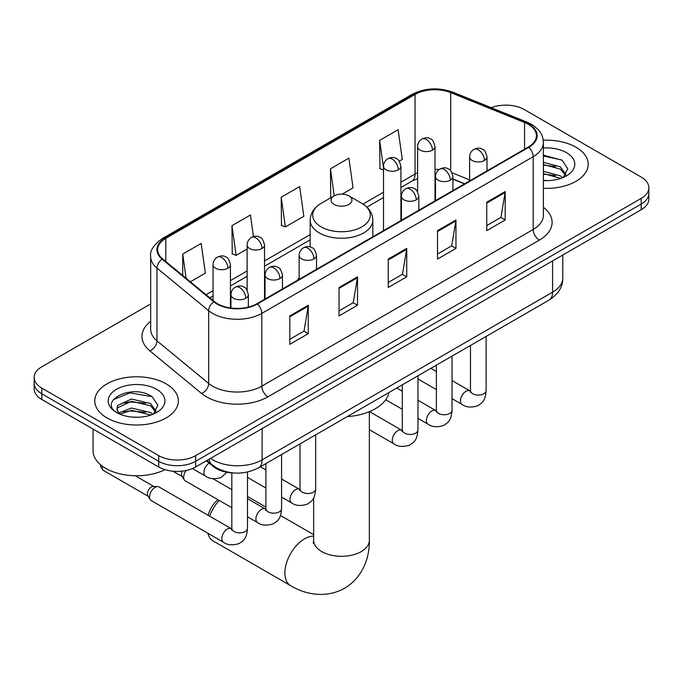 <?xml version="1.0" encoding="UTF-8"?>
<svg xmlns="http://www.w3.org/2000/svg" width="683" height="683" viewBox="0 0 683 683"><rect width="100%" height="100%" fill="white"/><g stroke="black" fill="none" stroke-linecap="round" stroke-linejoin="round"><path stroke-width="1.02" d="M299.137 277.733A46.128 26.628 0 0 0 297.506 280.269M464.508 183.847L452.914 179.159M233.893 472.986A26.108 15.077 180 0 1 213.352 466.566L206.36 460.803M150.67 303.926L41.8 366.788A26.108 15.077 0 0 0 34.15 377.451L34.15 388.815A26.108 15.077 0 0 0 41.8 399.478L158.721 466.984A26.108 15.077 0 0 0 195.645 466.984L641.2 209.749A26.108 15.077 0 0 0 648.85 199.086L648.85 193.4A26.108 15.077 0 0 1 641.2 204.063A26.108 15.077 0 0 0 648.85 193.4L648.85 187.714A26.108 15.077 0 0 0 641.2 177.059L524.279 109.553A26.108 15.077 0 0 0 491.265 107.692M34.15 377.451A26.108 15.077 0 0 0 41.8 388.106L158.721 455.612A26.108 15.077 0 0 0 195.645 455.612L195.645 461.298L641.2 204.063L195.645 461.298A26.108 15.077 0 0 1 158.721 461.298A26.108 15.077 0 0 0 195.645 461.298L195.645 466.984M41.8 388.106L41.8 393.792L158.721 461.298L41.8 393.792A26.108 15.077 0 0 1 34.15 383.129A26.108 15.077 0 0 0 41.8 393.792L41.8 399.478M575.974 147.212A41.774 24.118 0 0 0 543.25 140.22A41.774 24.118 0 0 1 575.974 147.212A41.774 24.118 0 0 1 588.208 164.27A41.774 24.118 0 0 0 575.974 147.212M166.106 383.846A41.774 24.118 0 0 0 120.584 378.613A41.774 24.118 0 0 0 94.792 400.895A41.774 24.118 0 0 0 107.026 417.953A41.774 24.118 0 0 0 152.557 423.178A41.774 24.118 0 0 0 178.348 400.895A41.774 24.118 0 0 0 166.106 383.846A41.774 24.118 0 0 0 120.584 378.613A41.774 24.118 0 0 0 94.792 400.895A41.774 24.118 0 0 0 107.026 417.953A41.774 24.118 0 0 0 152.557 423.178A41.774 24.118 0 0 0 178.348 400.895A41.774 24.118 0 0 0 166.106 383.846M528.275 124.297A27.849 16.076 180 0 1 536.437 135.661A27.849 16.076 180 0 1 528.275 147.033L256.885 303.722A27.849 16.076 180 0 1 214.377 301.579L162.674 258.942A27.849 16.076 180 0 1 157.636 249.722A27.849 16.076 180 0 1 165.79 238.35L415.051 94.442A27.849 16.076 180 0 1 450.72 92.64L524.561 122.496A27.849 16.076 180 0 1 528.275 124.297M528.77 124.007A28.549 16.477 0 0 0 524.954 122.163L451.113 92.316A28.549 16.477 0 0 0 414.555 94.16L165.303 238.068A28.549 16.477 0 0 0 162.102 259.173L213.805 301.809A28.549 16.477 0 0 0 257.371 304.003L528.77 147.315A28.549 16.477 0 0 0 528.77 124.007M289.805 315.913L289.805 344.334L308.272 333.671L308.272 305.25L289.805 315.913M289.805 339.289L304.029 331.084L308.195 306.197A6.967 4.021 -120 0 0 308.272 305.25M303.901 331.153L308.272 333.671M339.041 287.483L339.041 315.913L357.499 305.25L357.499 276.828L339.041 287.483M339.041 310.867L353.256 302.654L357.422 277.768A6.967 4.021 -120 0 0 357.499 276.828M353.137 302.731L357.499 305.25M486.74 202.211L486.74 230.641L505.198 219.977L505.198 191.556L486.74 202.211M486.74 225.595L500.955 217.382L505.121 192.495A6.967 4.021 -120 0 0 505.198 191.556M500.827 217.459L505.198 219.977M437.504 230.641L437.504 259.062L455.962 248.399L455.962 219.977L437.504 230.641M437.504 254.016L451.719 245.812L455.894 220.925A6.967 4.021 -120 0 0 455.962 219.977M451.6 245.88L455.962 248.399M388.268 259.062L388.268 287.483L406.735 276.828L406.735 248.399L388.268 259.062M388.268 282.446L402.492 274.233L406.658 249.346A6.967 4.021 -120 0 0 406.735 248.399M402.364 274.301L406.735 276.828M543.395 188.32A41.774 24.118 0 0 0 588.208 164.27A41.774 24.118 0 0 1 543.395 188.32M195.645 455.612L641.2 198.377A26.108 15.077 0 0 0 648.85 187.714M190.369 281.78L205.352 273.123L201.186 243.43L182.728 254.085L182.728 275.48M342.174 194.134L353.051 187.851L348.885 158.157L330.427 168.812L330.717 197.071M399.273 161.171L402.287 159.429L398.121 129.727L379.654 140.391L379.953 168.641M253.453 236.617L250.422 215L231.955 225.663L232.254 253.914M281.191 197.242L285.357 226.935L303.824 216.28L299.649 186.579L281.191 197.242L281.49 225.492M285.357 226.935L281.191 225.381M331.537 197.37L330.427 196.96M330.427 168.812L334.218 195.833M383.505 169.973L379.654 168.53M379.654 140.391L383.505 167.83M231.955 225.663L236.122 255.365L247.135 249.005M236.122 255.365L231.955 253.803M182.728 254.085L186.118 278.28M543.395 180.338L548.27 180.611M543.395 171.313L560.342 175.864L562.638 177.708M543.395 173.576L560.752 178.408M543.395 162.289L560.342 166.84L565.985 174.652M543.395 164.552L560.342 169.102L565.541 175.232M543.395 180.551A28.37 16.383 0 0 0 566.489 175.847A28.37 16.383 0 0 0 566.489 152.685A28.37 16.383 0 0 0 543.395 147.98M563.313 177.435L567.752 168.71L562.135 160.232L543.395 155.161M543.395 156.04L561.75 159.976M543.395 165.064L555.467 166.609M543.395 174.088L555.467 175.633M208.136 515.324A19.15 11.056 -60 0 1 217.928 499.691M219.217 500.443A27.849 16.076 120 0 0 209.638 516.186M207.914 533.278A27.849 16.076 120 0 0 213.113 540.919L290.651 585.69A27.849 16.076 -60 0 1 286.382 563.373A27.849 16.076 -60 0 1 304.575 538.827A27.849 16.076 -60 0 1 313.651 536.146M334.115 204.413A10.441 6.027 0 0 0 348.885 204.413A10.441 6.027 0 0 0 348.885 195.884L361.853 203.372A28.78 16.614 0 0 1 361.853 226.876A28.78 16.614 0 0 1 321.147 226.876A28.78 16.614 0 0 1 321.147 203.372C314.06 207.581 310.398 213.173 310.167 220.148A31.333 18.091 0 0 0 319.345 232.937A31.333 18.091 0 0 0 353.487 236.864A31.333 18.091 0 0 0 372.833 220.148C372.602 213.173 368.94 207.581 361.853 203.372L348.885 195.884A10.441 6.027 0 0 0 334.115 195.884A10.441 6.027 0 0 0 334.115 204.413M347.254 416.613A47.87 27.636 0 0 0 389.02 392.494M231.819 507.717L185.272 480.841A7.829 4.525 -60 0 1 184.29 479.876A7.829 4.525 -60 0 1 183.65 477.255A7.829 4.525 -60 0 1 186.135 470.485M184.29 479.876L181.96 476.128A5.66 3.27 -60 0 1 181.499 474.233A5.66 3.27 -60 0 1 182.241 471.116M149.551 496.942A7.829 4.525 -60 0 1 155.092 487.346A7.829 4.525 -60 0 1 157.679 486.595A7.829 4.525 -60 0 1 159.011 486.953L231.255 528.668A7.829 4.525 -60 0 0 227.687 528.873A7.829 4.525 -60 0 0 227.345 529.06A7.829 4.525 -60 0 0 222.223 535.959A7.829 4.525 -60 0 0 223.426 542.234L151.174 500.528A7.829 4.525 -60 0 1 150.2 499.555A7.829 4.525 -60 0 1 149.551 496.942M150.2 499.555L147.861 495.807A5.66 3.27 -60 0 1 147.4 493.92A5.66 3.27 -60 0 1 151.404 486.988A5.66 3.27 -60 0 1 153.274 486.45L157.679 486.595M93.05 429.069L93.05 450.643A43.516 25.126 0 0 0 105.797 468.401A43.516 25.126 0 0 0 165.004 469.656M131.853 417.048L138.41 417.245M118.808 412.891L131.477 408.058L150.482 412.498L152.779 414.342M119.977 414.103L131.477 410.312L150.892 415.042M119.013 413.761L116.972 408.997A19.67 11.355 0 0 0 120.148 414.257M116.972 408.997L117.57 405.557L131.477 399.034L150.482 403.474L156.125 411.277M117.024 409.279L117.57 407.811L131.477 401.288L150.482 405.728L155.681 411.866M153.453 414.06L157.893 405.335L152.275 396.866C132.365 382.557 96.995 401.408 117.416 412.967L117.519 413.036M156.629 389.319A28.37 16.383 0 0 0 116.511 389.319A28.37 16.383 0 0 0 116.511 412.481A28.37 16.383 0 0 0 156.629 412.481A28.37 16.383 0 0 0 156.629 389.319M113.267 399.709L129.932 392.87L151.891 396.61M123.674 403.03L129.932 401.903L145.607 403.243M123.674 412.054L129.932 410.927L145.607 412.267M213.352 465.789L213.352 466.566M210.543 458.387A34.816 20.097 0 0 0 212.883 459.881A34.816 20.097 0 0 0 262.11 459.881L552.581 292.179A34.816 20.097 0 0 0 562.783 277.964C563.031 286.604 558.438 293.997 548.978 300.144L258.507 467.846A17.408 10.049 60 0 0 262.11 459.881L262.11 428.608M552.581 260.906L552.581 292.179A17.408 10.049 60 0 1 548.978 300.144M209.135 459.198A17.408 11.645 129.5 0 0 212.165 464.858L206.881 460.504M641.2 209.749L641.2 198.377M158.721 466.984L158.721 455.612M543.395 207.282A43.516 25.126 180 0 1 539.357 240.126L267.958 396.814A8.7 5.029 60 0 1 261.802 386.151L533.201 229.462A34.816 20.097 0 0 0 543.395 215.256L543.395 142.482A34.816 20.097 180 0 1 533.201 156.697A8.7 5.029 -120 0 0 528.77 147.315M267.958 396.814A43.516 25.126 180 0 1 206.42 396.814A43.516 25.126 180 0 1 201.545 393.459L149.842 350.823A43.516 25.126 180 0 1 150.67 321.343M212.575 386.151A34.816 20.097 0 0 0 261.802 386.151L261.802 313.386A34.816 20.097 180 0 1 208.674 310.705L156.97 268.069A34.816 20.097 180 0 1 150.67 256.543L150.67 329.308A34.816 20.097 0 0 0 156.97 340.834L208.674 383.47A34.816 20.097 0 0 0 212.575 386.151M543.395 142.482C542.831 136.506 542.276 131.529 531.4 124.289L526.824 122.069A8.7 4.072 112 0 0 524.954 122.163M526.824 122.069L452.983 92.222C438.563 87.117 424.877 87.859 411.926 94.442A8.7 5.029 60 0 1 414.555 94.16M165.303 238.068A8.7 5.029 -120 0 0 162.674 238.35C153.641 244.838 149.637 250.909 150.67 256.543M162.102 259.173A8.7 5.823 129.5 0 0 156.97 268.069L156.97 340.834A8.7 5.823 -50.5 0 1 149.842 350.823M452.983 92.222A8.7 4.072 112 0 0 451.113 92.316M213.805 301.809A8.7 5.823 129.5 0 0 208.674 310.705L208.674 383.47A8.7 5.823 -50.5 0 1 201.545 393.459M257.371 304.003A8.7 5.029 60 0 1 261.802 313.386L533.201 156.697L533.201 229.462A8.7 5.029 60 0 0 539.357 240.126M165.79 238.35L165.79 261.512M524.561 122.496L524.561 149.184M450.72 92.64L450.72 170.81M469.605 179.868L452.026 172.756M439.135 169.521A27.849 16.076 0 0 0 435.003 169.324M417.603 172.731A27.849 16.076 0 0 0 415.051 174.028L400.912 182.199M415.051 94.442L415.051 174.028A15.666 9.041 60 0 1 411.806 181.2L400.912 187.492M383.505 192.247L363.006 204.08M310.167 234.585L264.534 260.932M247.135 270.98L230.444 280.611M213.036 290.659L206.044 294.706M464.696 183.736L453.828 179.347A15.666 7.334 -68 0 1 452.914 178.801M388.268 259.958L406.658 249.346M437.504 231.537L455.894 220.925M486.74 203.116L505.121 192.495M339.041 288.388L357.422 277.768M289.805 316.81L308.195 306.197M369.349 411.653L369.349 540.253A27.849 16.076 180 0 1 361.196 551.616A27.849 16.076 180 0 1 321.804 551.616A27.849 16.076 180 0 1 313.651 540.253L313.284 543.531M484.46 160.462A8.7 5.029 0 0 0 487.005 156.911C485.63 151.882 484.256 149.415 482.881 149.509C480.354 147.733 477.383 147.69 473.951 149.372A8.7 5.029 60 0 1 478.305 149.808A8.7 5.029 -120 0 1 484.46 160.462A8.7 5.029 0 0 1 472.149 160.462A8.7 5.029 0 0 1 469.605 156.911C469.733 153.615 471.185 151.097 473.951 149.372M452.044 398.659L462.084 404.447A7.829 4.525 -60 0 1 460.88 398.172A7.829 4.525 -60 0 1 465.994 391.274A7.829 4.525 -60 0 1 466.344 391.086A7.829 4.525 -60 0 1 469.913 390.881L452.044 380.568M470.92 391.675L470.22 392.255L470.476 390.565A7.829 4.525 -0 0 0 472.764 393.758A7.829 4.525 -0 0 0 483.487 393.954A7.829 4.525 -0 0 0 486.134 390.565C485.246 401.604 482.061 402.791 477.69 405.804C471.142 407.794 465.943 407.341 462.084 404.447M450.362 180.15A8.7 5.029 0 0 0 452.914 176.598C451.531 171.561 450.157 169.094 448.782 169.188C446.264 167.412 443.293 167.369 439.861 169.06A8.7 5.029 60 0 1 444.215 169.486A8.7 5.029 -120 0 1 450.362 180.15A8.7 5.029 0 0 1 438.059 180.15A8.7 5.029 0 0 1 435.506 176.598C435.643 173.294 437.086 170.784 439.861 169.06M417.953 418.337L427.985 424.134A7.829 4.525 -60 0 1 426.79 417.859A7.829 4.525 -60 0 1 431.904 410.953A7.829 4.525 -60 0 1 432.254 410.765A7.829 4.525 -60 0 1 435.822 410.568L417.953 400.247M436.83 411.354L436.13 411.934L436.377 410.244A7.829 4.525 -0 0 0 438.674 413.446A7.829 4.525 -0 0 0 449.388 413.633A7.829 4.525 -0 0 0 452.044 410.244C451.156 421.291 447.971 422.47 443.591 425.483C437.052 427.473 431.844 427.029 427.985 424.134M416.271 199.829A8.7 5.029 0 0 0 418.824 196.277C417.441 191.249 416.067 188.781 414.692 188.875C412.173 187.099 409.194 187.057 405.77 188.739A8.7 5.029 60 0 1 410.116 189.174A8.7 5.029 -120 0 1 416.271 199.829A8.7 5.029 0 0 1 403.96 199.829A8.7 5.029 0 0 1 401.416 196.277C401.544 192.982 402.996 190.472 405.77 188.739M369.349 429.65L393.895 443.822A7.829 4.525 -60 0 1 392.691 437.538A7.829 4.525 -60 0 1 397.813 430.64A7.829 4.525 -60 0 1 398.155 430.452A7.829 4.525 -60 0 1 401.724 430.247L369.443 411.61M402.731 431.041L402.031 431.622L402.287 429.931A7.829 4.525 -0 0 0 404.575 433.124A7.829 4.525 -0 0 0 415.298 433.321A7.829 4.525 -0 0 0 417.953 429.931C417.057 440.97 413.872 442.157 409.501 445.171C402.953 447.16 397.754 446.708 393.895 443.822M313.992 258.883A8.7 5.029 0 0 0 316.536 255.331C315.162 250.294 313.787 247.827 312.413 247.92C309.886 246.153 306.915 246.102 303.483 247.792A8.7 5.029 60 0 1 307.837 248.228A8.7 5.029 -120 0 1 313.992 258.883A8.7 5.029 0 0 1 301.681 258.883A8.7 5.029 0 0 1 299.137 255.331C299.265 252.027 300.716 249.517 303.483 247.792M281.575 497.079L291.615 502.867A7.829 4.525 -60 0 1 290.412 496.592A7.829 4.525 -60 0 1 295.526 489.694A7.829 4.525 -60 0 1 295.876 489.498A7.829 4.525 -60 0 1 299.444 489.301L281.575 478.988M300.452 490.095L299.752 490.667L300.008 488.977A7.829 4.525 -0 0 0 302.296 492.178A7.829 4.525 -0 0 0 313.019 492.375A7.829 4.525 -0 0 0 315.674 488.977C314.778 500.024 311.593 501.202 307.222 504.225C300.674 506.214 295.474 505.762 291.615 502.867M279.902 278.57A8.7 5.029 0 0 0 282.446 275.01C281.072 269.981 279.689 267.514 278.314 267.608C275.795 265.832 272.824 265.789 269.392 267.48A8.7 5.029 60 0 1 273.746 267.907A8.7 5.029 -120 0 1 279.902 278.57A8.7 5.029 0 0 1 267.591 278.57A8.7 5.029 0 0 1 265.038 275.01C265.175 271.714 266.626 269.204 269.392 267.48M247.485 516.758L257.517 522.555A7.829 4.525 -60 0 1 256.321 516.28A7.829 4.525 -60 0 1 261.435 509.373A7.829 4.525 -60 0 1 261.785 509.185A7.829 4.525 -60 0 1 265.354 508.989L247.485 498.667M266.361 509.774L265.661 510.355L265.909 508.664A7.829 4.525 -0 0 0 268.206 511.857A7.829 4.525 -0 0 0 278.92 512.054A7.829 4.525 -0 0 0 281.575 508.664C280.687 519.712 277.503 520.89 273.123 523.904C266.583 525.893 261.376 525.44 257.517 522.555M245.803 298.249A8.7 5.029 0 0 0 248.356 294.697C246.973 289.669 245.598 287.193 244.224 287.295C241.705 285.52 238.726 285.477 235.302 287.159A8.7 5.029 60 0 1 239.648 287.594A8.7 5.029 -120 0 1 245.803 298.249A8.7 5.029 0 0 1 233.492 298.249A8.7 5.029 0 0 1 230.948 294.697C231.076 291.402 232.527 288.883 235.302 287.159M232.263 529.462L231.563 530.042L231.819 528.343A7.829 4.525 -0 0 0 234.115 531.545A7.829 4.525 -0 0 0 244.83 531.741A7.829 4.525 -0 0 0 247.485 528.343C246.597 539.391 243.413 540.569 239.033 543.591C232.485 545.58 227.285 545.128 223.426 542.234M148.143 496.259L103.398 470.425A5.66 3.27 -60 0 1 102.441 466.233M432.459 150.123A8.7 5.029 0 0 0 435.003 146.572C433.628 141.543 432.254 139.067 430.879 139.17C428.352 137.394 425.381 137.351 421.949 139.033A8.7 5.029 60 0 1 426.303 139.469A8.7 5.029 -120 0 1 432.459 150.123A8.7 5.029 0 0 1 420.147 150.123A8.7 5.029 0 0 1 417.603 146.572C417.731 143.276 419.183 140.758 421.949 139.033M398.36 169.811A8.7 5.029 0 0 0 400.912 166.259C399.529 161.222 398.155 158.755 396.78 158.849C394.262 157.073 391.291 157.03 387.859 158.721A8.7 5.029 60 0 1 392.213 159.148A8.7 5.029 -120 0 1 398.36 169.811A8.7 5.029 0 0 1 386.057 169.811A8.7 5.029 0 0 1 383.505 166.259C383.641 162.955 385.084 160.445 387.859 158.721M261.99 248.544A8.7 5.029 0 0 0 264.534 244.992C263.16 239.955 261.785 237.488 260.411 237.582C257.884 235.814 254.913 235.763 251.481 237.453A8.7 5.029 60 0 1 255.835 237.88A8.7 5.029 -120 0 1 261.99 248.544A8.7 5.029 0 0 1 249.679 248.544A8.7 5.029 0 0 1 247.135 244.992C247.263 241.688 248.714 239.178 251.481 237.453M227.9 268.231A8.7 5.029 0 0 0 230.444 264.671C229.07 259.642 227.687 257.175 226.312 257.269C223.793 255.493 220.822 255.451 217.39 257.141A8.7 5.029 60 0 1 221.744 257.568A8.7 5.029 -120 0 1 227.9 268.231A8.7 5.029 0 0 1 215.589 268.231A8.7 5.029 0 0 1 213.036 264.671C213.173 261.376 214.624 258.866 217.39 257.141M226.893 472.295L221.121 477.468C214.582 479.457 209.374 479.005 205.515 476.111A7.829 4.525 -60 0 1 203.893 472.525A7.829 4.525 -60 0 1 209.152 463.108M258.507 467.846C244.497 474.881 230.495 474.881 216.485 467.846L212.165 464.858M562.783 277.964L562.783 255.024M411.926 94.442L162.674 238.35M453.828 179.347L452.914 178.989M435.532 175.949L435.003 175.941M417.603 178.622L411.806 181.2M383.505 197.541L366.908 207.128M310.167 239.887L264.534 266.225M247.135 276.274L230.444 285.912M213.036 295.961L209.818 297.822M369.349 540.253C369.725 556.346 363.604 576.793 344.608 588.276C325.176 598.982 304.413 594.065 290.651 585.69M372.833 236.779L372.833 220.148M310.167 246.947L310.167 220.148M334.115 195.884L321.147 203.372M313.651 534.652L280.465 515.494M265.909 507.085L247.485 496.447M313.651 497.898L313.651 540.253M470.45 391.163L469.913 390.881M486.134 336.429L486.134 390.565M487.005 170.861L487.005 156.911M436.377 389.609L417.953 378.971M470.476 345.47L470.476 390.565M469.605 180.91L469.605 156.911M436.377 371.526L430.862 368.342M436.352 410.85L435.822 410.568M452.044 356.108L452.044 410.244M452.914 190.54L452.914 176.598M402.287 409.296L385.733 399.743M436.377 365.157L436.377 410.244M435.506 200.589L435.506 176.598M402.287 391.205L396.772 388.021M402.261 430.529L401.724 430.247M417.953 375.795L417.953 429.931M418.824 210.227L418.824 196.277M402.287 384.836L402.287 429.931M401.416 220.276L401.416 196.277M299.982 489.583L299.444 489.301M315.674 434.84L315.674 488.977M316.536 269.281L316.536 255.331M265.909 488.029L247.485 477.391M300.008 443.89L300.008 488.977M299.137 279.33L299.137 255.331M265.909 469.938L260.394 466.754M265.883 509.27L265.354 508.989M281.575 454.528L281.575 508.664M282.446 288.96L282.446 275.01M172.919 471.193L182.241 476.58M265.909 463.569L265.909 508.664M265.038 299.009L265.038 275.01M231.819 489.626L212.917 478.715M231.793 528.949L231.255 528.668M247.485 472.047L247.485 528.343M248.356 307.085L248.356 294.697M231.819 472.901L231.819 528.343M230.948 308.024L230.948 294.697M135.251 475.752L153.803 486.467M103.398 470.425L100.76 466.959L100.623 464.799M435.003 200.879L435.003 146.572M417.603 191.829L417.603 146.572M400.912 220.566L400.912 166.259M383.505 230.615L383.505 166.259M264.534 299.299L264.534 244.992M247.135 290.249L247.135 244.992M230.444 307.956L230.444 264.671M205.515 476.111L192.435 468.564M213.036 300.469L213.036 264.671"/></g></svg>
